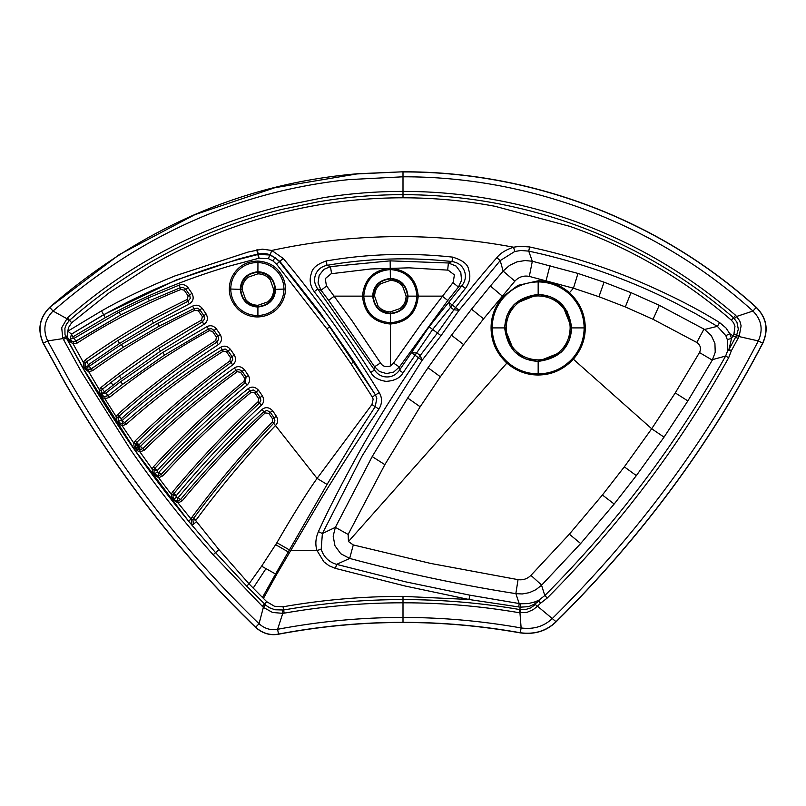 <?xml version="1.0" encoding="UTF-8"?>
<svg xmlns="http://www.w3.org/2000/svg" width="806" height="806" viewBox="0 0 806 806"><rect width="100%" height="100%" fill="white"/><g stroke="black" fill="none" stroke-linecap="round" stroke-linejoin="round"><path stroke-width="1.21" d="M535.426 604.48L530.539 607.966L525.29 609.618L519.82 609.558L520.233 607.17L528.585 606.666L534.902 603.946L538.62 601.336L540.504 603.271L537.31 606.384L534.902 603.946L535.134 601.82L538.912 600.117L538.62 601.336M372.281 396.975L351.033 363.818L326.883 328.939L276.549 264.187L272.881 260.872L268.479 258.696L259.058 258.192L228.662 266.282C184.221 279.511 143.075 296.648 105.213 317.695L73.024 336.777L71.432 334.127L103.662 314.672L176.292 279.974L238.566 258.998L258.202 253.9L265.063 253.497L270.232 254.646L271.733 250.444L283.269 258.474C295.812 273.446 309.363 290.744 323.941 310.36C342.681 335.649 361.128 363.063 379.273 392.613C382.397 398.124 382.266 403.625 378.901 409.116L371.949 404.562L373.148 399.161L372.281 396.975L375.475 394.93L376.815 398.265L375.233 406.627L359.839 430.384L327.065 484.436L317.07 478.411L371.949 404.562M121.384 344.545L123.167 347.285L91.149 368.826L87.995 369.329L86.182 368.292L121.384 344.545L157.623 323.428L192.644 306.089C196.18 304.426 199.374 305.152 202.195 308.285L199.878 309.826L197.52 308.184L193.873 308.638L194.74 310.3C158.701 327.387 124.658 347.497 92.619 370.639L88.71 371.727L88.761 369.591L86.867 369.017L85.204 367.385L85.144 363.305L86.464 361.753L88.438 364.644L88.207 365.753L85.164 366.831L84.993 364L86.524 361.834L117.807 340.525L119.6 343.427L88.438 364.644M89.134 366.236L88.207 365.753M119.087 312.124L120.618 314.985L75.915 341.049L74.041 338.369L119.087 312.124L148.002 298.008L179.134 285.133C182.559 283.883 185.521 284.72 188.03 287.661L191.959 293.384C194.196 297.898 193.289 301.414 189.239 303.922L153.402 323.035L119.6 343.427M63.462 339.447L62.737 337.916L65.719 336.717L66.304 337.936L63.462 339.447L81.245 371.657L131.066 450.463C156.505 487.146 183.859 521.915 213.137 554.78L215.565 552.624L192.04 525.3L191.072 519.024L192.04 517.13C217.288 483.147 244.047 451.41 272.337 421.921L273.687 423.271L274.866 420.5L274.121 417.851L270.322 412.319L267.058 410.466L263.844 411.604C234.123 439.109 206.356 468.427 180.554 499.559L177.864 500.979L177.562 497.987L178.166 497.675C204.331 466.261 232.239 436.892 261.89 409.579C265.446 406.677 269.023 407.08 272.64 410.778L276.438 416.309C278.272 419.815 278.03 422.807 275.712 425.286C247.13 455.229 220.542 486.864 195.959 520.172L192.04 517.13M120.648 381.681L162.782 352.464L207.021 326.601C210.467 324.949 213.58 325.705 216.351 328.878L220.25 334.55C222.375 338.742 221.71 342.117 218.265 344.666C183.929 367.052 151.619 391.716 121.333 418.657L118.704 416.541L118.371 421.639L118.089 417.538L119.177 416.047C149.936 388.774 182.458 364.161 216.733 342.197L218.628 339.346L217.932 336.092L214.033 330.42L211.494 328.667L208.411 329.06L164.545 355.053L122.693 384.25L108.034 395.585L105.898 393.086L120.648 381.681L122.693 384.25L108.054 395.605L104.206 396.572L101.526 394.678L101.254 390.739L102.422 389.137L119.409 375.989L121.384 378.749L104.498 391.877L102.453 389.177L119.409 375.989L158.772 348.353L202.437 321.856L204.533 319.015L203.868 315.63L199.878 309.826L198.387 310.824L194.74 310.3M192.644 306.089L193.873 308.638L159.175 326.128L123.167 347.285L91.199 368.906L89.144 366.236M513.956 351.033L504.677 327.901L492.174 327.901C492.315 316.295 496.184 306.109 503.8 297.343C513.049 287.299 524.505 282.16 538.166 281.909C549.773 282.05 559.958 285.929 568.724 293.535C578.768 302.794 583.907 314.249 584.149 327.901C584.018 339.507 580.139 349.693 572.522 358.469C563.273 368.503 551.818 373.652 538.166 373.893C526.56 373.752 516.364 369.873 507.599 362.267L506.863 363.093C496.425 353.26 491.156 341.532 491.066 327.901C491.086 316.335 495.055 305.897 502.974 296.608L517.956 285.364L538.166 280.81C549.732 280.82 560.17 284.79 569.459 292.709C579.907 302.542 585.166 314.28 585.257 327.901C585.247 339.477 581.277 349.905 573.358 359.204C563.525 369.642 551.788 374.911 538.166 375.002C526.59 374.981 516.162 371.012 506.863 363.093L348.454 541.531L353.28 544.937L349.663 558.437L336.596 564.371L335.447 568.401L405.106 586.012L468.971 599.483L469.787 595.16L520.535 603.765L528.383 603.593L535.134 601.82M520.535 603.765L520.233 607.17L468.991 599.493L403 596.359C362.72 596.359 322.732 599.835 283.057 606.777L274.493 606.273L266.766 601.709L263.421 598.405L276.569 574.567L275.571 574.013L327.065 484.436M372.674 296.145L373.208 296.145C374.226 306.562 379.948 312.285 390.366 313.302C379.908 312.315 374.196 306.602 373.208 296.145C374.196 285.697 379.908 279.974 390.366 278.987C400.814 279.974 406.536 285.687 407.524 296.145C406.536 306.592 400.814 312.315 390.366 313.302L390.366 313.836C380.039 313.212 374.145 307.308 372.674 296.145C373.299 285.818 379.193 279.924 390.366 278.453C400.693 279.078 406.587 284.981 408.048 296.145C407.423 306.471 401.529 312.365 390.366 313.836L390.366 322.753C374.155 321.231 365.279 312.355 363.758 296.145L373.208 296.145C374.226 285.727 379.948 280.004 390.366 278.987C400.784 280.004 406.496 285.727 407.524 296.145C406.496 306.562 400.784 312.285 390.366 313.302L390.366 313.836M504.687 327.196L506.974 315.71M507.498 314.461L513.956 304.769M515.024 303.701L538.166 294.422C557.712 295.601 568.875 306.764 571.645 327.901C570.467 347.457 559.304 358.61 538.166 361.38C518.611 360.201 507.448 349.038 504.677 327.901C505.866 308.355 517.019 297.192 538.166 294.422L538.166 295.913C548.06 296.205 556.08 299.852 562.245 306.844C567.343 312.647 569.983 319.67 570.154 327.901C569.862 337.795 566.215 345.824 559.223 351.98C553.42 357.088 546.397 359.718 538.166 359.899C528.273 359.597 520.243 355.96 514.077 348.958C508.979 343.155 506.339 336.132 506.168 327.901C506.46 318.007 510.107 309.988 517.109 303.822C522.913 298.724 529.925 296.084 538.166 295.913M393.53 363.073L399.393 367.022L393.691 372.05L386.527 373.581L379.485 371.506L374.589 366.74L328.647 300.336L334.268 296.145L363.758 296.145C365.279 279.934 374.155 271.068 390.366 269.536C406.577 271.058 415.443 279.934 416.974 296.145C415.443 312.355 406.577 321.221 390.366 322.753L390.366 324.022C373.43 322.37 364.141 313.071 362.488 296.145C364.141 279.219 373.43 269.919 390.366 268.267C407.292 269.919 416.581 279.219 418.233 296.145C416.581 313.071 407.292 322.37 390.366 324.022L390.366 366.015C386.114 367.405 382.91 366.498 380.754 363.315L352.021 320.717L326.39 285.667L325.261 278.634L331.135 273.738L370.659 268.982L409.035 267.834L448.136 270.141L454.403 274.906L453.214 282.302L421.085 324.103L393.268 363.456L390.366 366.015M538.861 294.432L550.337 296.709M551.616 297.243L561.298 303.691M562.366 304.769L571.645 327.901L570.154 327.901M571.635 328.616L569.348 340.082M568.824 341.351L562.366 351.033M561.298 352.101L538.166 361.38L538.166 359.899M537.441 361.38L525.996 359.093M524.696 358.559L515.034 352.111M257.95 261.063C266.544 261.698 273.184 264.67 277.879 269.97C282.866 275.471 285.384 281.828 285.425 289.022C285.475 296.195 282.825 302.693 277.486 308.517C272.317 313.776 265.809 316.587 257.94 316.949C250.475 317.02 243.875 314.481 238.163 309.333C232.168 303.197 229.226 296.406 229.327 288.981C229.388 281.213 232.219 274.524 237.82 268.922C242.868 263.864 249.578 261.245 257.95 261.063L257.91 272.297C247.492 273.315 241.77 279.017 240.752 289.425C241.77 299.832 247.492 305.545 257.91 306.562C247.452 305.585 241.74 299.872 240.752 289.435C241.74 278.987 247.452 273.274 257.91 272.297C268.358 273.274 274.08 278.987 275.068 289.435C274.08 299.872 268.358 305.585 257.91 306.572L257.91 307.046C247.583 306.401 241.689 300.517 240.218 289.374C240.863 279.057 246.757 273.174 257.91 271.703C268.237 272.347 274.131 278.231 275.592 289.374C274.957 299.691 269.063 305.575 257.91 307.046L257.91 315.529C250.485 315.499 244.218 313.091 239.13 308.315C233.75 303.278 230.949 296.84 230.718 289.001C230.909 281.314 233.609 274.967 238.798 269.96C243.926 265.013 250.303 262.534 257.91 262.524C265.567 262.907 271.864 265.728 276.801 270.997C281.395 275.894 283.783 281.919 283.954 289.052C283.783 296.417 281.274 302.572 276.438 307.519C271.531 312.537 265.355 315.206 257.91 315.529L257.95 316.949M370.79 372.432C351.688 342.701 332.838 315.791 314.239 291.691L317.745 288.981C314.451 284.246 313.736 279.45 315.609 274.594C317.493 269.678 321.302 266.585 327.024 265.315C368.523 258.232 410.204 256.973 452.055 261.537C458.453 262.615 462.614 265.899 464.548 271.38C466.261 276.236 465.405 280.992 461.969 285.646L448.71 302.28L452.206 305.021L450.524 307.308L453.899 309.796L455.581 307.509L459.098 310.25L500.204 260.59L503.135 271.088L514.843 281.163L483.57 318.833L463.651 344.595L440.388 376.765L420.168 406.768L384.855 464.639L348.132 534.428L335.367 527.346L322.39 533.532L362.267 455.692L422.132 360.282L418.485 357.733L437.446 332.999L453.899 309.796L459.098 310.25L441.033 335.649L422.132 360.282L420.168 355.456L416.783 352.957L411.443 352.685L429.074 326.813L448.71 302.28L450.524 307.308L432.651 329.453L403.071 372.805C400.068 378.044 394.396 380.895 386.044 381.359C378.457 380.21 373.369 377.238 370.79 372.432L374.528 370.035L317.745 288.981L321.04 290.261L318.058 282.896L319.176 275.38L323.881 269.375L330.44 266.605L390.164 260.862L448.398 262.988L456.136 266.081L460.8 272.458L461.556 280.347L458.443 287.077L447.783 300.487L399.393 367.022L399.373 370.317C395.907 375.002 391.545 377.198 386.265 376.926C381.48 376.704 377.561 374.407 374.528 370.035L374.589 366.74L380.513 362.932M328.647 300.336L321.04 290.261L326.642 285.989M314.239 291.691C310.008 285.767 309.091 279.541 311.499 273.012C312.396 268.066 317.322 264.036 326.289 260.932L327.024 265.315L330.44 266.605L331.598 273.667M326.289 260.932C368.09 253.789 410.173 252.52 452.539 257.104L452.055 261.537L448.398 262.988L447.673 270.101M452.539 257.104C462.755 260.177 468.145 264.449 468.709 269.929C470.926 276.317 469.827 282.493 465.405 288.447L461.969 285.646L458.443 287.077L452.942 282.634M483.57 318.833L471.52 309.172L490.391 286.029L503.8 297.343M335.367 527.346L372.191 456.579L407.675 398.033L428.026 367.717L451.451 335.215L471.52 309.172M85.144 363.305L83.28 362.247L85.285 359.879L86.464 361.753L117.807 340.525L151.871 320.143L187.979 301.273L190.287 298.371L189.642 294.925L185.702 289.203L183.456 287.571L180.191 287.762L149.362 300.809L120.618 314.985L75.996 341.18L72.399 341.472L70.082 339.497L72.943 338.057L74.041 338.369M335.447 568.401L329.09 565.772L323.891 561.842L316.99 550.498C315.106 544.584 315.569 538.297 318.4 531.638C327.931 510.621 341.27 484.577 358.408 453.516C376.039 421.951 396.068 390.023 418.485 357.733L411.443 352.685L399.373 370.317L403.071 372.805M270.232 254.646L279.823 261.315L320.335 313L375.475 394.93L354.146 361.612L329.926 326.611L279.46 261.628L283.269 258.474M375.475 394.93L379.273 392.613M503.135 271.088L490.391 286.029M514.843 281.163C518.792 276.911 523.618 275.32 529.32 276.408L573.459 288.205L568.724 293.535M348.454 541.531L348.132 534.428M465.405 288.447L452.206 305.021L455.581 307.509C470.321 288.76 484.074 272.136 496.849 257.658C500.284 253.215 505.856 249.739 513.573 247.2L519.779 246.293L529.592 246.958C564.563 254.515 598.203 264.821 630.514 277.879C665.827 292.628 695.528 307.529 719.617 322.591L717.36 326.349L704.565 329.473L711.275 335.558L714.922 343.497L715.224 352.252L712.303 360.131L699.497 352.554L675.267 392.915L651.691 428.752L624.318 466.845L602.414 494.995L569.348 534.177L530.922 575.383C527.315 578.889 523.023 580.31 518.046 579.645L515.84 593.649C460.196 584.924 404.803 573.187 349.663 558.437L340.747 553.702L334.974 545.783L333.17 536.131L335.346 527.386M179.134 285.143L180.947 289.475C144.365 304.064 109.828 321.896 77.336 342.973L73.165 343.971L69.87 341.432L68.994 340.072L70.082 339.497L71.472 334.168L103.732 314.793C146.178 291.087 190.851 272.72 237.74 259.693L258.313 254.394L269.708 254.988L275.048 257.628L279.46 261.628L276.549 264.187M202.195 308.285L206.185 314.088C208.361 318.441 207.575 321.886 203.837 324.415L160.495 351.114L121.384 378.749M104.498 391.877L104.186 392.734L100.982 393.247M104.186 392.734L101.395 394.749L101.224 390.658L102.422 389.137L101.153 387.333C132.748 362.075 166.217 339.679 201.55 320.123L203.827 324.415M104.296 393.056L105.898 393.086M118.089 417.538L116.155 416.581L117.797 414.324L121.333 418.657M121.222 418.757L122.834 423.553L120.034 423.049L118.452 421.588L121.182 419.886M122.18 420.389L124.628 422.676L122.834 423.553L119.832 422.999L118.371 421.639L117.555 422.173L116.316 419.382L116.155 416.581L104.951 398.859L104.901 396.703L108.034 395.585L109.556 397.277L104.951 398.859L102.392 397.439L100.125 394.466L99.319 389.661L101.153 387.333M122.371 420.299C152.888 393.358 185.652 369.017 220.673 347.265C224.159 345.311 227.403 345.986 230.385 349.3L228.068 350.842L225.227 349.028L222.214 349.623C187.848 371.193 155.316 395.545 124.628 422.676L126.199 424.278L122.149 425.77L122.079 423.613M230.385 349.3L234.334 355.043C236.37 359.063 235.815 362.347 232.672 364.886C199.465 389.318 168.222 415.987 138.944 444.872L139.226 446.544L137.806 449.416L136.164 447.995L135.398 445.889M139.226 446.544L140.415 446.373C169.683 417.871 201.006 391.736 234.375 367.979C237.891 365.723 241.246 366.317 244.45 369.763L242.132 371.304L239.17 369.47L236.057 370.236L237.206 371.727C204.573 395.313 173.612 421.437 144.345 450.121L139.992 451.975L139.851 449.849L137.806 449.416L136.133 448.015L135.398 445.899L135.71 443.894L133.766 443.018L135.237 440.822L136.688 442.444C166.217 413.407 197.651 386.769 231.01 362.519L232.722 359.708L232.017 356.584L228.068 350.842L226.557 351.859L223.272 351.184C189.098 372.835 156.747 397.197 126.199 424.278M135.398 445.899L138.662 445.708M234.375 367.979L236.057 370.236C203.021 393.963 171.91 420.087 142.743 448.62L139.851 449.849L139.72 446.675M244.45 369.763L248.379 375.475C250.354 379.334 249.9 382.528 247.039 385.056C215.222 411.382 185.299 439.875 157.261 470.543L157.251 471.994L158.782 472.397C186.67 442.303 216.441 414.415 248.107 388.744C251.643 386.165 255.119 386.668 258.525 390.245L262.424 395.907C264.318 399.595 263.985 402.688 261.396 405.196C231.211 433.255 202.84 463.41 176.282 495.65L176.393 497.252L177.562 497.987M258.525 390.245L256.207 391.787L253.286 389.963L249.931 390.89L251.16 392.31C220.129 417.73 190.669 445.577 162.782 475.862L158.681 477.767L158.51 475.691L155.266 474.543L154.047 472.739L154.057 469.707L152.133 468.901L153.432 466.795L154.933 468.286C183.033 437.658 213.137 409.166 245.246 382.8L246.062 377.027L242.132 371.304L240.611 372.322L237.206 371.727M248.107 388.744L249.931 390.89C218.355 416.662 188.765 444.519 161.16 474.462L158.51 475.691L158.308 472.588M261.89 409.579L265.154 412.944C236.037 439.925 208.381 469.223 182.176 500.828L178.096 502.984L177.864 500.979L175.678 500.597L173.864 499.176L172.968 497.121L173.139 494.975L171.245 494.259L172.383 492.254L173.915 493.604C200.402 461.536 228.924 431.351 259.482 403.06L260.842 400.25L260.106 397.449L256.207 391.787L254.686 392.814L251.16 392.31M182.176 500.828L178.166 497.675M263.421 598.405L249.034 583.856L261.618 566.185L276.901 542.72C283.45 531.345 302.119 499.388 317.07 478.411L273.687 423.271C244.984 453.274 218.285 484.96 193.591 518.339L192.916 519.658L191.072 519.024L178.096 502.984L173.119 499.76L171.628 497.06L171.245 494.259L158.681 477.767L153.845 474.432L152.465 471.792L152.133 468.901L139.992 451.975L137.292 450.665L135.327 448.569L133.987 445.778L133.766 443.018L122.149 425.77L119.49 424.349L117.555 422.173M272.337 421.921L272.589 418.878L268.791 413.347L265.154 412.944M162.782 475.862L158.792 472.387M172.383 492.254C199.394 459.682 228.007 429.467 258.222 401.62L261.396 405.196M258.222 401.62L258.575 398.476L254.686 392.814M144.345 450.121L140.415 446.373M153.432 466.795C181.975 435.824 212.19 407.312 244.077 381.288L247.039 385.056M244.077 381.288L244.54 378.044L240.611 372.322M220.673 347.265L223.272 351.184M135.237 440.822C165.049 411.604 196.614 384.976 229.922 360.927L232.672 364.886M229.922 360.927L230.496 357.602L226.557 351.859M207.021 326.601L209.369 330.672C174.197 350.036 140.919 372.241 109.556 397.277M117.797 414.324C148.636 387.011 181.279 362.418 215.746 340.535L218.275 344.666M215.746 340.535L216.421 337.089L212.522 331.427L209.369 330.672M104.901 396.703L102.745 396.099L101.395 394.749L100.569 395.262M92.619 370.639L91.199 368.906L88.761 369.591M101.224 390.658L99.319 389.661L88.71 371.727L85.627 369.611L83.925 367.012L83.28 362.247L73.165 343.971L73.265 341.845L75.996 341.18L77.336 342.973M201.55 320.123L202.366 316.627L198.387 310.824M84.368 367.868L85.386 367.284L86.182 368.292M85.285 359.879C112.588 340.203 141.211 322.712 171.164 307.398L187.194 299.469L189.239 303.922M187.194 299.469L188.151 295.913L184.221 290.19L180.947 289.475M378.901 409.116C357.108 441.517 338.288 470.724 322.43 496.728L276.569 574.567M318.4 531.638L322.39 533.532L321.181 549.259M71.432 334.127L67.875 331.165L101.566 310.884C121.918 299.217 146.309 287.591 174.741 275.995L248.137 252.046L262.262 249.145L271.733 250.444C352.131 233.136 432.741 232.047 513.573 247.2L514.752 251.492L500.204 260.59L496.849 257.648M469.787 595.16L406.103 581.942L336.596 564.371C328.848 562.034 323.71 556.996 321.181 549.269L316.99 550.498L290.382 550.498L276.901 542.72M514.752 251.492L520.847 250.505L528.726 251.119L532.323 261.255L525.099 260.54L517.019 261.859L509.624 265.345L503.428 270.745M532.323 261.255L529.32 276.408M532.776 261.356L577.973 273.435L604.037 282.171L630.997 292.649L659.298 305.323L703.96 329.11L696.797 342.469L653.051 319.287L625.325 306.925L598.949 296.709L573.459 288.205L577.973 273.435M696.797 342.469C700.474 345.089 701.371 348.444 699.497 352.544M518.046 579.645L430.716 563.444L353.28 544.937M262.464 597.458L275.571 574.013L261.618 566.185M195.959 520.172L192.916 519.658M69.85 339.618L71.119 341.059L73.265 341.845M72.943 338.057L73.024 336.777M719.617 322.591L725.954 327.931L729.783 333.704L732.956 335.77L731.536 338.419L727.294 339.578L725.833 335.649L717.36 326.349L695.951 313.877L674.058 302.3C658.955 294.714 643.913 287.903 628.932 281.868C596.289 268.68 562.88 258.434 528.726 251.119L529.592 246.958M712.303 360.131L687.861 400.925L664.043 437.134L636.347 475.6L614.182 504.012L580.673 543.536L541.551 585.227L535.93 589.67L529.361 592.652L522.278 593.962L515.87 593.659L519.205 603.583L518.711 606.938M704.575 329.473L703.96 329.11M725.833 335.649L729.783 333.704L731.536 338.419L729.007 349.411L727.878 350.167L727.294 339.578M541.682 585.085L530.922 575.383M537.31 606.384L533.219 609.618L526.993 612.369L519.276 612.721C480.396 606.072 441.638 602.767 403 602.797C363.516 602.767 323.911 606.223 284.175 613.154L283.621 610.001L274.977 609.759L269.748 607.855L266.282 605.628L246.686 586.113L249.034 583.856L218.92 549.632L195.727 520.626M196.221 521.945L193.46 524.182L192.876 519.81M193.46 524.182L192.04 525.3L188.554 521.099L135.277 450.614L84.046 369.712L66.465 337.845M191.072 519.024L188.654 521.019M188.554 521.099C149.422 473.606 114.533 423.18 83.895 369.813L66.304 337.936L67.563 337.271L68.994 340.072L67.946 340.636M67.563 337.271L67.059 336.162L68.399 327.76L71.674 322.753L109.263 292.719L149.301 266.615C176.514 250.686 204.926 237.448 234.546 226.889C259.814 217.892 285.687 210.95 312.154 206.074L313.232 205.873C342.762 200.503 372.684 197.802 403 197.782C434.122 197.813 464.81 200.644 495.075 206.306L570.003 226.395C599.946 236.964 628.67 250.273 656.185 266.333C682.793 281.858 707.849 299.812 731.374 320.194L733.571 322.763L734.971 326.239L733.954 333.885L732.956 335.77L735.616 337.18L729.007 349.411L731.374 350.711L727.878 350.167L725.642 356.03L712.595 359.617M67.059 336.162L65.719 336.717L64.984 334.379L64.903 328.364L66.435 324.163L69.528 320.304C101.909 291.933 137.06 268.166 174.993 249.004C208.865 231.906 244.208 218.758 281.032 209.59L317.977 201.853C345.955 197.067 374.306 194.669 403 194.649C446.061 194.709 488.154 200.049 529.28 210.688C565.187 219.967 599.664 233.025 632.71 249.88C668.819 268.287 702.409 290.906 733.5 317.725L731.374 320.194M541.551 585.227L544.806 595.563L538.912 600.117L540.504 603.271L547.264 598.012C619.804 524.958 680.274 444.862 728.674 357.723L725.642 356.03C676.405 444.217 616.137 524.061 544.806 595.563L547.264 598.012M62.737 337.916L61.709 327.73L67.412 317.896C100.206 289.183 135.579 265.255 173.532 246.112C207.988 228.763 243.553 215.534 280.246 206.437L323.831 197.601C350.227 193.45 376.614 191.385 403 191.395C445.607 191.375 487.973 196.755 530.096 207.545C565.883 216.754 600.581 229.911 634.181 246.999C670.32 265.396 704.122 288.165 735.606 315.297L733.5 317.725L736.926 322.199L738.316 329.18L736.613 335.296L733.954 333.885M735.606 315.297L739.787 320.949L741.107 325.825L739.223 336.122L736.785 334.953M403 197.782L403 176.796C526.671 176.433 654.331 222.003 752.965 311.045C761.579 319.77 763.373 329.735 758.335 340.928L739.001 336.555L736.613 335.296L735.616 337.18L738.004 338.449L731.374 350.711L728.674 357.713M739.001 336.555L738.004 338.449M762.778 343.245C709.693 445.134 640.81 537.985 556.13 621.789C546.549 631.108 534.59 634.806 520.253 632.881C481.051 625.919 441.97 622.454 403 622.484C361.622 622.444 320.143 626.353 278.533 634.211C270.131 635.763 262.474 633.466 255.552 627.34C181.824 556.15 118.391 474.815 65.256 383.313L43.222 343.245C37.177 329.795 39.333 317.826 49.69 307.318C140.919 228.048 243.452 183.536 357.29 173.764L403 171.789C527.87 171.436 656.719 217.419 756.31 307.318C766.667 317.816 768.823 329.795 762.778 343.245L758.335 340.928C705.492 442.353 636.921 534.781 552.624 618.222C544.211 626.393 533.713 629.637 521.129 627.955L519.961 612.822L520.384 609.648M519.276 612.721L519.82 609.558C481.162 602.918 442.222 599.593 403 599.583L403 596.359M284.175 613.154L282.755 613.356L282.422 610.182M762.657 343.185C709.572 445.053 640.699 537.894 556.039 621.688C546.488 630.977 534.559 634.665 520.273 632.74L521.129 627.955C481.635 620.932 442.262 617.436 403 617.467C361.31 617.436 319.519 621.376 277.596 629.295L282.765 613.346L272.539 612.469L263.371 607.361L265.426 604.923M520.253 632.881L520.273 632.74C481.061 625.778 441.97 622.313 403 622.343C361.612 622.303 320.123 626.212 278.513 634.08L277.596 629.295C270.816 630.544 264.63 628.69 259.038 623.743L263.361 607.371L213.137 554.78M278.533 634.211L278.513 634.08C270.151 635.622 262.534 633.335 255.653 627.239L259.038 623.743C185.481 552.725 122.22 471.56 69.256 380.22L47.665 340.928C42.627 329.735 44.421 319.77 53.035 311.045L66.686 318.572L68.963 320.838M67.412 317.896L71.674 322.753M43.222 343.245L43.353 343.185C37.328 329.795 39.464 317.876 49.781 307.418L53.035 311.045C140.768 234.667 239.372 190.851 348.857 179.607L403 176.796L403 171.93C527.819 171.557 656.668 217.56 756.219 307.418L752.965 311.045L736.755 316.415L734.417 318.602M556.13 621.789L537.491 606.213M756.31 307.318L756.219 307.418C766.536 317.876 768.672 329.795 762.647 343.185M112.991 385.177L111.006 382.427M400.129 308.507L390.366 311.902C385.187 311.731 381.067 309.736 378.004 305.917L374.609 296.145C374.78 290.966 376.775 286.845 380.593 283.783L390.366 280.387C395.545 280.559 399.665 282.553 402.718 286.372L406.123 296.145C405.942 301.323 403.947 305.444 400.129 308.507M390.366 311.902L390.366 313.383M373.118 296.145L374.609 296.145M390.366 278.906L390.366 280.387M407.604 296.145L406.123 296.145M390.366 278.453L390.164 260.862M408.048 296.145L442.232 296.145L447.783 300.487M245.548 299.328L242.153 289.576C242.324 284.397 244.319 280.286 248.137 277.224L257.91 273.828C263.088 274 267.209 275.995 270.272 279.813L273.667 289.576C273.496 294.744 271.501 298.855 267.673 301.918L257.91 305.313C252.731 305.142 248.611 303.147 245.548 299.328M506.168 327.901L504.677 327.901M240.672 289.495L242.153 289.576M257.91 305.313L257.91 306.723M257.91 271.703L257.91 273.828M275.148 289.495L273.667 289.576M538.166 280.81L538.166 294.422M240.218 289.374L229.327 288.981M257.91 272.297C268.327 273.315 274.05 279.017 275.068 289.425C274.05 299.832 268.327 305.545 257.91 306.562L257.91 307.046M275.592 289.374L285.425 289.022M429.074 326.813L441.033 335.649M585.257 327.901L571.645 327.901M538.166 375.002L538.166 361.38M507.599 362.267C497.554 353.018 492.416 341.563 492.174 327.901L491.066 327.901M463.651 344.595L451.451 335.215M440.388 376.765L428.026 367.717M420.168 406.768L407.675 398.033M384.855 464.639L372.191 456.579M664.043 437.134L651.691 428.752L572.522 358.469M268.791 413.347L272.64 410.778M276.438 416.309L272.589 418.878M351.033 363.818L354.146 361.612M326.883 328.939L329.926 326.611M272.881 260.872L275.048 257.628M268.479 258.696L269.708 254.988M259.058 258.192L257.316 249.759M258.686 258.283L256.782 249.88M148.002 298.008L149.362 300.809M188.03 287.661L184.221 290.19M191.959 293.384L188.151 295.913M153.412 323.025L152.284 320.979M157.623 323.428L159.175 326.128M206.185 314.088L202.366 316.627M160.495 351.114L158.772 348.353M162.782 352.464L164.545 355.053M216.351 328.878L212.522 331.427M220.25 334.55L216.421 337.089M234.334 355.043L230.496 357.602M138.944 444.872L136.688 442.444L135.71 443.894L138.713 445.224M138.844 446.202L135.327 448.569M248.379 375.485L244.54 378.044M157.261 470.543L154.933 468.286L154.057 469.707L157.029 470.916M262.424 395.907L258.575 398.476M176.282 495.66L173.915 493.604L173.149 494.975L176.051 496.073M173.119 499.76L176.393 497.252M153.845 474.432L157.251 471.994M105.213 317.695L101.566 310.884M549.984 265.506L546.125 280.478M604.037 282.171L598.949 296.709M630.997 292.649L625.325 306.925M659.298 305.323L653.051 319.287M289.223 552.483L275.702 544.705M687.861 400.925L675.267 392.915M636.347 475.6L624.318 466.845M614.182 504.012L602.414 494.995M580.673 543.536L569.348 534.177M253.165 588.118L265.99 568.643M403 622.484L403 599.583C362.912 599.593 323.115 603.069 283.621 610.001L283.057 606.777M262.222 606.324L266.766 601.709M246.686 586.113L215.565 552.624L218.92 549.632M255.552 627.34L255.653 627.239C181.904 556.049 118.462 474.684 65.316 383.142L43.353 343.185L47.665 340.928L63.059 338.58M49.69 307.318L119.137 254.696L194.881 214.658L274.826 187.717L356.877 173.945L403 171.789M554.83 298.865L567.212 311.257"/></g></svg>
